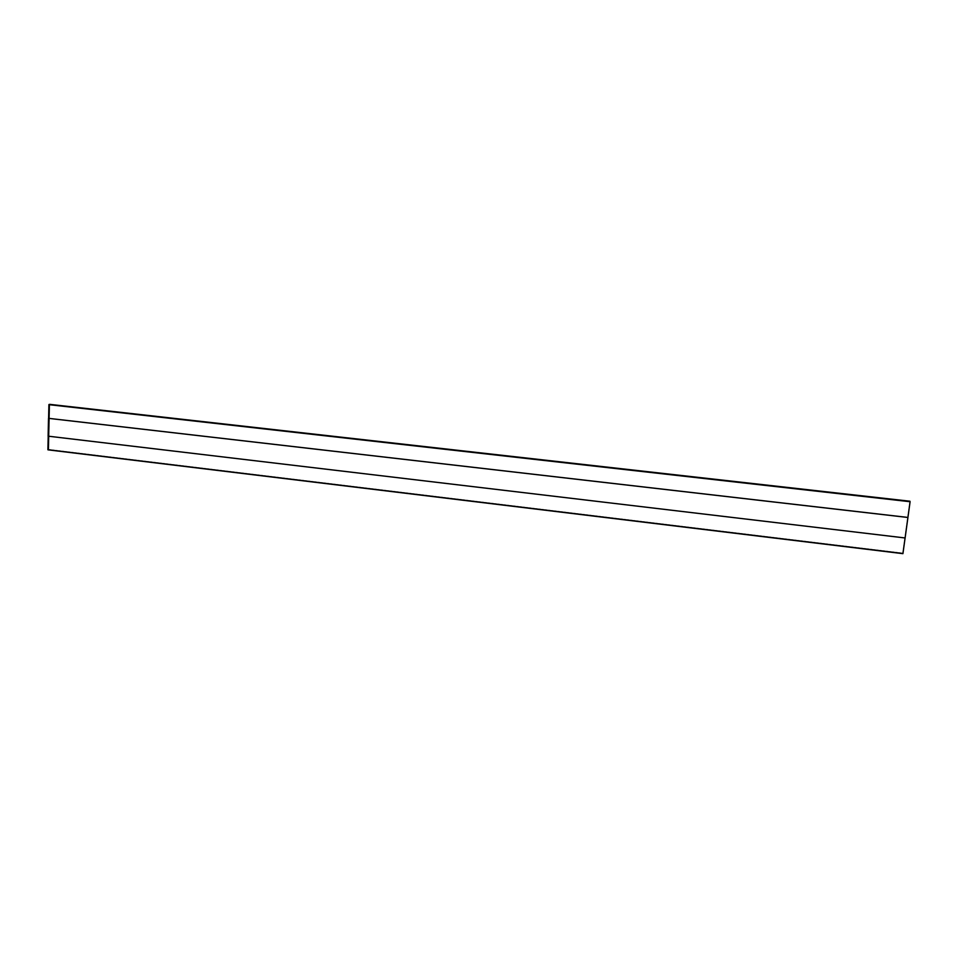 <?xml version="1.0" encoding="UTF-8"?>
<svg xmlns="http://www.w3.org/2000/svg" width="958" height="958" viewBox="0 0 958 958"><rect width="100%" height="100%" fill="white"/><g stroke="black" fill="none" stroke-linecap="round" stroke-linejoin="round"><path stroke-width="0.72" stroke-dasharray="4.79 3.59" d="M49.768 404.492L909.908 501.381L49.768 404.492L909.92 501.405L902.795 553.113L48.774 449.482L49.768 404.492L48.726 449.494L47.972 449.769L48.942 404.647L49.732 404.504L48.774 449.482L902.795 553.113L48.678 449.673L902.915 553.652L48.726 449.494L902.795 553.125L909.944 501.321L48.942 404.647L910.076 501.693L902.951 553.485L47.948 449.697L902.927 553.556L47.984 449.769L902.927 553.556L48.678 449.589L902.795 553.245L909.908 501.381L48.942 404.647L47.984 449.769L48.726 449.494L49.708 404.432L909.944 501.226L902.927 553.556L909.944 501.321L49.732 404.504L909.92 501.405L902.795 553.125L48.726 449.494L49.732 404.504L48.726 449.494L902.795 553.245L48.69 449.589L902.927 553.556L47.948 449.697L902.951 553.485L910.076 501.693L48.954 404.647L47.948 449.697L48.954 404.647L910.076 501.693L49.002 404.563L909.944 501.321L49.732 404.504M47.984 449.841L48.678 449.673L47.984 449.841M48.595 418.323L48.199 436.177L48.595 418.323L48.187 436.153L48.583 418.335L48.187 436.153L905.094 537.929L907.921 517.44L905.094 537.965L907.921 517.44L905.094 537.941L48.187 436.153L905.094 537.941L907.921 517.452L905.094 537.929L48.199 436.153L48.607 418.323M909.92 501.405L902.927 553.556L909.92 501.405M905.094 537.941L907.921 517.452L905.106 537.965L48.116 436.165L905.094 537.941M48.583 418.335L48.187 436.153L48.583 418.335M49.696 404.432L909.944 501.321L49.708 404.432M47.972 449.769L902.927 553.556L47.984 449.769"/><path stroke-width="1.44" d="M48.99 404.48L910.088 501.717L49.708 404.348L910.088 501.717L48.906 404.659L48.595 418.323L48.99 404.48M902.915 553.652L47.9 449.709L902.951 553.508L905.094 537.965L902.915 553.652L47.972 449.841M48.199 436.177L47.9 449.709L48.199 436.177M907.921 517.44L910.088 501.717L907.921 517.452L48.583 418.335L907.921 517.44L48.583 418.335L907.921 517.452L905.106 537.965L48.116 436.165L48.583 418.335L907.921 517.452M49.696 404.348L909.956 501.226M905.106 537.965L907.933 517.476L48.511 418.347L48.116 436.165L905.106 537.965"/></g></svg>
